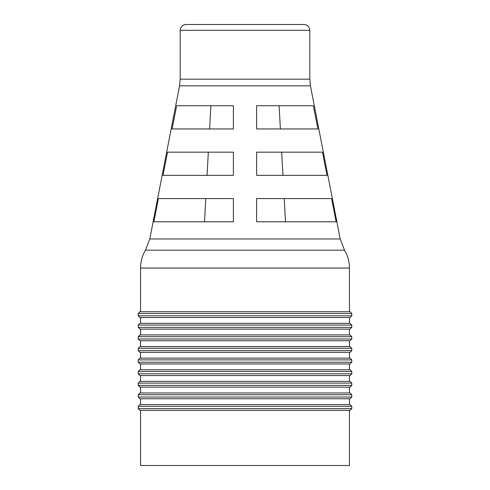 <?xml version="1.0" encoding="UTF-8"?>
<svg xmlns="http://www.w3.org/2000/svg" width="490" height="490" viewBox="0 0 490 490"><rect width="100%" height="100%" fill="white"/><g stroke="black" fill="none" stroke-linecap="round" stroke-linejoin="round"><path stroke-width="0.73" d="M180.191 79.172L309.809 79.172L309.809 30.3C309.435 26.803 307.506 24.868 304.002 24.5L185.998 24.5C182.494 24.868 180.565 26.803 180.191 30.3L180.191 79.172L179.554 85.817L149.787 238.961L340.213 238.961L344.513 250.188C347.765 255.694 349.413 261.654 349.45 268.055L140.55 268.055C140.587 261.654 142.235 255.694 145.487 250.188L149.787 238.961M309.809 79.172L310.446 85.817L340.213 238.961M138.229 313.471L138.229 315.793L139.975 317.532L350.025 317.532L351.771 315.793L351.771 313.471L350.025 311.732L139.975 311.732L138.229 313.471L351.771 313.471M138.229 325.072L138.229 327.394L139.975 329.139L350.025 329.139L351.771 327.394L351.771 325.072L350.025 323.333L139.975 323.333L138.229 325.072L351.771 325.072M138.229 336.679L138.229 339L139.975 340.74L350.025 340.74L351.771 339L351.771 336.679L350.025 334.94L139.975 334.94L138.229 336.679L351.771 336.679M138.229 348.286L138.229 350.607L139.975 352.347L350.025 352.347L351.771 350.607L351.771 348.286L350.025 346.546L139.975 346.546L138.229 348.286L351.771 348.286M138.229 406.314L138.229 408.636L139.975 410.375L350.025 410.375L351.771 408.636L351.771 406.314L350.025 404.569L139.975 404.569L138.229 406.314L351.771 406.314M138.229 394.707L138.229 397.029L139.975 398.768L350.025 398.768L351.771 397.029L351.771 394.707L350.025 392.968L139.975 392.968L138.229 394.707L351.771 394.707M138.229 383.1L138.229 385.422L139.975 387.161L350.025 387.161L351.771 385.422L351.771 383.1L350.025 381.361L139.975 381.361L138.229 383.1L351.771 383.1M138.229 371.494L138.229 373.815L139.975 375.56L350.025 375.56L351.771 373.815L351.771 371.494L350.025 369.754L139.975 369.754L138.229 371.494L351.771 371.494M138.229 359.893L138.229 362.214L139.975 363.954L350.025 363.954L351.771 362.214L351.771 359.893L350.025 358.147L139.975 358.147L138.229 359.893L351.771 359.893M349.45 410.375L349.45 465.5L140.55 465.5L140.55 410.375M256.607 128.95L280.396 128.95L279.11 105.736L256.607 105.736L256.607 128.95L280.396 128.95L279.11 105.736L256.607 105.736L256.607 128.95L256.607 105.736L313.343 105.736L317.912 128.95L256.607 128.95L256.607 105.736M233.393 128.95L209.604 128.95L233.393 128.95L233.393 105.736L210.89 105.736L209.604 128.95L210.89 105.736L233.393 105.736L233.393 128.95L233.393 105.736L176.657 105.736L172.088 128.95L233.393 128.95L233.393 105.736M204.514 221.786L233.393 221.786L233.393 198.579L205.782 198.579L204.514 221.786L233.393 221.786L153.86 221.786L158.411 198.579L205.782 198.579M207.056 175.365L162.962 175.365L167.525 152.157L233.393 152.157L208.33 152.157L207.056 175.365L233.393 175.365L233.393 152.157L208.33 152.157M284.218 198.579L256.607 198.579L256.607 221.786L285.486 221.786L284.218 198.579L331.589 198.579L336.14 221.786L285.486 221.786M281.67 152.157L256.607 152.157L256.607 175.365L282.944 175.365L281.67 152.157L322.475 152.157L327.038 175.365L282.944 175.365M349.45 358.147L349.45 352.347M140.55 358.147L140.55 352.347M349.45 369.754L349.45 363.954M140.55 369.754L140.55 363.954M349.45 381.361L349.45 375.56M140.55 381.361L140.55 375.56M349.45 392.968L349.45 387.161M140.55 392.968L140.55 387.161M349.45 404.569L349.45 398.768M140.55 404.569L140.55 398.768M349.45 346.546L349.45 340.74M140.55 346.546L140.55 340.74M349.45 334.94L349.45 329.139M140.55 334.94L140.55 329.139M349.45 323.333L349.45 317.532M140.55 323.333L140.55 317.532M349.45 311.732L349.45 268.055M140.55 311.732L140.55 268.055M256.607 175.365L256.607 152.157M233.393 152.157L233.393 175.365L233.393 152.157M233.393 198.579L233.393 221.786M256.607 221.786L256.607 198.579M309.809 30.3L180.191 30.3M145.487 250.188L344.513 250.188M138.229 315.793L351.771 315.793M138.229 327.394L351.771 327.394M138.229 339L351.771 339M138.229 350.607L351.771 350.607M138.229 408.636L351.771 408.636M138.229 397.029L351.771 397.029M138.229 385.422L351.771 385.422M138.229 373.815L351.771 373.815M138.229 362.214L351.771 362.214M310.446 85.817L179.554 85.817"/></g></svg>

